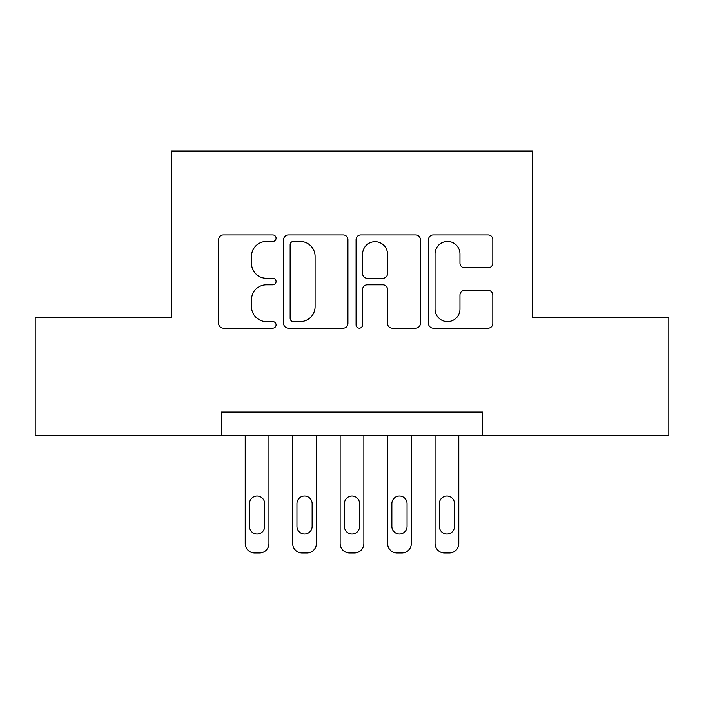 <?xml version="1.0" encoding="UTF-8"?>
<svg xmlns="http://www.w3.org/2000/svg" width="704" height="704" viewBox="0 0 704 704"><rect width="100%" height="100%" fill="white"/><g stroke="black" fill="none" stroke-linecap="round" stroke-linejoin="round"><path stroke-width="1.06" d="M276.065 238.198A3.265 3.265 0 0 0 272.8 234.934L223.309 234.934A4.655 4.655 0 0 0 218.645 239.598L218.645 323.444A4.655 4.655 0 0 0 223.309 328.108L272.8 328.108A3.265 3.265 0 0 0 276.065 324.843A3.265 3.265 0 0 0 272.8 321.587L266.402 321.587A14.907 14.907 0 0 1 251.495 306.68L251.495 299.693A14.907 14.907 0 0 1 266.402 284.786L272.8 284.786A3.265 3.265 0 0 0 276.065 281.521A3.265 3.265 0 0 0 272.8 278.256L266.402 278.256A14.907 14.907 0 0 1 251.495 263.349L251.495 256.362A14.907 14.907 0 0 1 266.402 241.454L272.8 241.454A3.265 3.265 0 0 0 276.065 238.198M488.145 267.775A4.655 4.655 0 0 0 492.809 263.12L492.809 239.598A4.655 4.655 0 0 0 488.145 234.934L433.18 234.934A4.655 4.655 0 0 0 428.516 239.598L428.516 323.444A4.655 4.655 0 0 0 433.18 328.108L488.145 328.108A4.655 4.655 0 0 0 492.809 323.444L492.809 295.029A4.655 4.655 0 0 0 488.145 290.374L464.622 290.374A4.655 4.655 0 0 0 459.958 295.029L459.958 309.126A12.461 12.461 0 0 1 447.498 321.587A12.461 12.461 0 0 1 435.037 309.126L435.037 253.915A12.461 12.461 0 0 1 447.498 241.454A12.461 12.461 0 0 1 459.958 253.915L459.958 263.12A4.655 4.655 0 0 0 464.622 267.775L488.145 267.775M221.487 435.767L35.2 435.767L35.2 317.117L171.653 317.117L171.653 151.008L532.347 151.008L532.347 317.117L668.8 317.117L668.8 435.767L482.513 435.767L482.513 412.034L221.487 412.034L221.487 435.767L482.513 435.767M347.926 239.598A4.655 4.655 0 0 0 343.262 234.934L288.297 234.934A4.655 4.655 0 0 0 283.633 239.598L283.633 323.444A4.655 4.655 0 0 0 288.297 328.108L343.262 328.108A4.655 4.655 0 0 0 347.926 323.444L347.926 239.598M360.738 234.934L415.703 234.934A4.655 4.655 0 0 1 420.367 239.598L420.367 323.444A4.655 4.655 0 0 1 415.703 328.108L392.181 328.108A4.655 4.655 0 0 1 387.526 323.444L387.526 289.441A4.655 4.655 0 0 0 382.862 284.786L367.259 284.786A4.655 4.655 0 0 0 362.595 289.441L362.595 324.843A3.265 3.265 0 0 1 359.339 328.108A3.265 3.265 0 0 1 356.074 324.843L356.074 239.598A4.655 4.655 0 0 1 360.738 234.934M293.418 241.454A3.265 3.265 0 0 0 290.154 244.719L290.154 318.322A3.265 3.265 0 0 0 293.418 321.587L300.177 321.587A14.907 14.907 0 0 0 315.084 306.68L315.084 256.362A14.907 14.907 0 0 0 300.177 241.454L293.418 241.454M387.526 254.153A12.461 12.461 0 0 0 375.056 241.692A12.461 12.461 0 0 0 362.595 254.153L362.595 273.601A4.655 4.655 0 0 0 367.259 278.256L382.862 278.256A4.655 4.655 0 0 0 387.526 273.601L387.526 254.153M268.946 435.767L268.946 543.506A9.495 9.495 0 0 1 259.45 552.992L254.707 552.992A9.495 9.495 0 0 1 245.212 543.506L245.212 435.767M264.669 526.416L264.669 503.633A7.594 7.594 0 0 0 257.074 496.047A7.594 7.594 0 0 0 249.489 503.633L249.489 526.416A7.594 7.594 0 0 0 257.074 534.01A7.594 7.594 0 0 0 264.669 526.416M316.404 435.767L316.404 543.506A9.495 9.495 0 0 1 306.909 552.992L302.166 552.992A9.495 9.495 0 0 1 292.67 543.506L292.67 435.767M312.136 526.416L312.136 503.633A7.594 7.594 0 0 0 304.542 496.047A7.594 7.594 0 0 0 296.947 503.633L296.947 526.416A7.594 7.594 0 0 0 304.542 534.01A7.594 7.594 0 0 0 312.136 526.416M363.862 435.767L363.862 543.506A9.495 9.495 0 0 1 354.376 552.992L349.624 552.992A9.495 9.495 0 0 1 340.138 543.506L340.138 435.767M359.594 526.416L359.594 503.633A7.594 7.594 0 0 0 352 496.047A7.594 7.594 0 0 0 344.406 503.633L344.406 526.416A7.594 7.594 0 0 0 352 534.01A7.594 7.594 0 0 0 359.594 526.416M411.33 435.767L411.33 543.506A9.495 9.495 0 0 1 401.834 552.992L397.091 552.992A9.495 9.495 0 0 1 387.596 543.506L387.596 435.767M407.053 526.416L407.053 503.633A7.594 7.594 0 0 0 399.458 496.047A7.594 7.594 0 0 0 391.864 503.633L391.864 526.416A7.594 7.594 0 0 0 399.458 534.01A7.594 7.594 0 0 0 407.053 526.416M458.788 435.767L458.788 543.506A9.495 9.495 0 0 1 449.293 552.992L444.55 552.992A9.495 9.495 0 0 1 435.054 543.506L435.054 435.767M454.511 526.416L454.511 503.633A7.594 7.594 0 0 0 446.926 496.047A7.594 7.594 0 0 0 439.331 503.633L439.331 526.416A7.594 7.594 0 0 0 446.926 534.01A7.594 7.594 0 0 0 454.511 526.416"/></g></svg>
